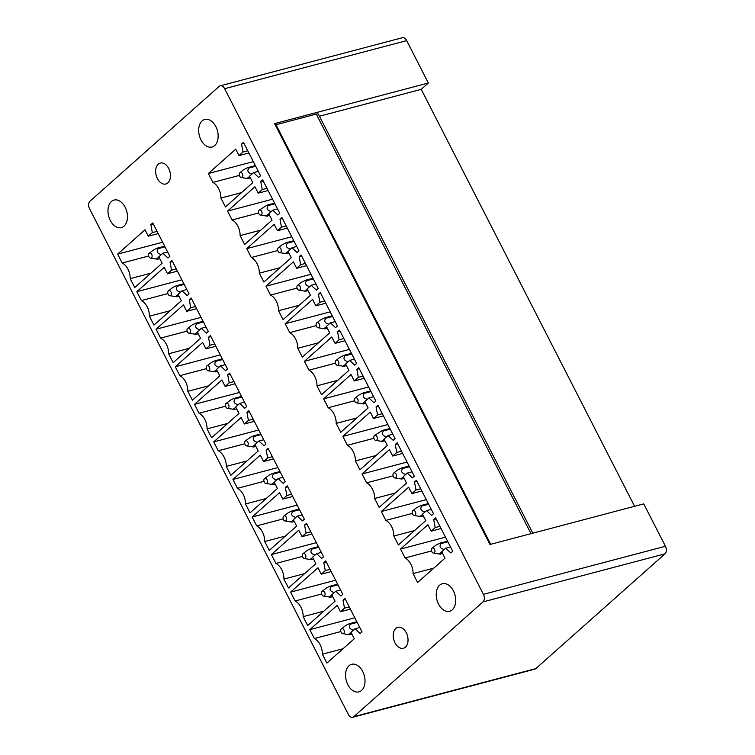 <?xml version="1.0" encoding="UTF-8"?>
<svg xmlns="http://www.w3.org/2000/svg" width="755" height="755" viewBox="0 0 755 755"><rect width="100%" height="100%" fill="white"/><g stroke="black" fill="none" stroke-linecap="round" stroke-linejoin="round"><path stroke-width="1.13" d="M319.44 116.232L421.224 89.345L428.368 83.003L406.681 40.619L224.66 88.694A5.7 3.747 -104.8 0 0 220.224 85.825A5.7 3.747 -104.8 0 0 219.158 86.41L90.024 201.16A5.7 3.747 -104.8 0 0 89.562 208.739L348.319 714.381A5.7 3.747 -104.8 0 0 352.755 717.25L534.776 669.175A5.7 3.747 -104.8 0 0 535.842 668.59L664.976 553.84A5.7 3.747 -104.8 0 0 665.438 546.261L643.741 503.878L489.986 544.497L274.603 123.612A2.284 0.538 -27.1 0 1 275.443 123.631L490.712 544.298M352.755 717.25A5.7 3.747 -104.8 0 0 353.821 716.665L482.955 601.914A5.7 3.747 -104.8 0 0 483.408 594.336L224.66 88.694M530.982 533.662L316.279 114.09L276.009 124.726M316.279 114.09A5.7 1.359 -27.1 0 1 318.374 114.137L532.813 533.181M428.368 83.003L274.603 123.612M421.224 89.345L634.596 506.303M406.681 40.619A5.7 3.747 -104.8 0 0 402.245 37.75L220.224 85.825M167.855 182.899A10.825 7.116 -104.8 0 0 169.413 170.073A10.825 7.116 -104.8 0 0 160.296 163.071A10.825 7.116 -104.8 0 0 158.267 164.175A10.825 7.116 -104.8 0 0 156.719 177A10.825 7.116 -104.8 0 0 165.826 184.003A10.825 7.116 -104.8 0 0 167.855 182.899M211.919 121.536A14.251 9.362 -104.8 0 0 204.775 119.46A14.251 9.362 -104.8 0 0 198.659 130.417A14.251 9.362 -104.8 0 0 204.907 144.951A14.251 9.362 -104.8 0 0 212.051 147.017A14.251 9.362 -104.8 0 0 218.157 136.06A14.251 9.362 -104.8 0 0 211.919 121.536M121.215 202.123A14.251 9.362 -104.8 0 0 114.071 200.056A14.251 9.362 -104.8 0 0 107.965 211.013A14.251 9.362 -104.8 0 0 114.213 225.537A14.251 9.362 -104.8 0 0 121.357 227.614A14.251 9.362 -104.8 0 0 127.463 216.657A14.251 9.362 -104.8 0 0 121.215 202.123M148.678 256.011L122.187 263.004L117.638 254.124L145.017 229.794L148.291 236.202L158.21 233.578M148.291 236.202L152.321 232.625L157.078 231.37M152.321 232.625L150.849 224.612L153.284 223.971M150.849 224.612L152.755 222.923L169.847 256.332L167.95 258.021L162.863 253.218L167.619 251.962M162.863 253.218L158.833 256.804L162.117 263.212L134.739 287.532L130.19 278.652L150.887 273.187M130.19 278.652A13.675 8.984 -104.8 0 0 122.187 263.004M117.638 254.124L162.636 242.232M167.893 293.563L141.402 300.556L136.853 291.675L164.231 267.345L167.506 273.754L177.425 271.139M167.506 273.754L171.536 270.177L176.293 268.922M171.536 270.177L170.064 262.164L172.508 261.523M170.064 262.164L171.97 260.475L189.071 293.884L187.164 295.582L182.078 290.779L186.834 289.524M182.078 290.779L178.048 294.356L181.332 300.764L153.954 325.084L149.405 316.203L170.102 310.739M149.405 316.203A13.675 8.984 -104.8 0 0 141.402 300.556M136.853 291.675L181.851 279.794M187.108 331.115L160.617 338.108L156.077 329.227L183.446 304.907L186.73 311.305L196.64 308.691M186.73 311.305L190.76 307.729L195.507 306.473M190.76 307.729L189.279 299.716L191.723 299.074M189.279 299.716L191.185 298.027L208.286 331.445L206.379 333.134L201.302 328.331L206.049 327.075M201.302 328.331L197.272 331.907L200.547 338.315L173.169 362.645L168.629 353.755L189.316 348.291M168.629 353.755A13.675 8.984 -104.8 0 0 160.617 338.108M156.077 329.227L201.075 317.345M206.332 368.666L179.841 375.669L175.292 366.779L202.67 342.459L205.945 348.867L215.864 346.243M205.945 348.867L209.975 345.28L214.722 344.025M209.975 345.28L208.503 337.277L210.938 336.626M208.503 337.277L210.4 335.579L227.5 368.997L225.594 370.686L220.517 365.882L225.264 364.627M220.517 365.882L216.487 369.459L219.762 375.867L192.393 400.197L187.844 391.316L208.54 385.852M187.844 391.316A13.675 8.984 -104.8 0 0 179.841 375.669M175.292 366.779L220.29 354.897M225.547 406.228L199.056 413.221L194.507 404.34L221.885 380.01L225.16 386.418L235.079 383.795M225.16 386.418L229.19 382.842L233.946 381.586M229.19 382.842L227.717 374.829L230.152 374.187M227.717 374.829L229.624 373.14L246.715 406.549L244.818 408.238L239.731 403.434L244.488 402.179M239.731 403.434L235.702 407.02L238.986 413.429L211.608 437.749L207.059 428.868L227.755 423.404M207.059 428.868A13.675 8.984 -104.8 0 0 199.056 413.221M194.507 404.34L239.505 392.449M244.762 443.78L218.27 450.773L213.722 441.892L241.1 417.562L244.384 423.97L254.293 421.356M244.384 423.97L248.404 420.393L253.161 419.138M248.404 420.393L246.932 412.381L249.376 411.739M246.932 412.381L248.839 410.692L265.939 444.1L264.033 445.799L258.946 440.995L263.703 439.74M258.946 440.995L254.926 444.572L258.201 450.98L230.822 475.301L226.283 466.42L246.97 460.956M226.283 466.42A13.675 8.984 -104.8 0 0 218.27 450.773M213.722 441.892L258.72 430.01M263.986 481.331L237.485 488.325L232.946 479.444L260.315 455.114L263.599 461.522L273.508 458.908M263.599 461.522L267.629 457.945L272.376 456.69M267.629 457.945L266.147 449.933L268.591 449.291M266.147 449.933L268.053 448.243L285.154 481.662L283.248 483.351L278.17 478.547L282.917 477.292M278.17 478.547L274.141 482.124L277.415 488.532L250.047 512.862L245.498 503.972L266.194 498.508M245.498 503.972A13.675 8.984 -104.8 0 0 237.485 488.325M232.946 479.444L277.944 467.562M283.2 518.883L256.709 525.886L252.161 516.996L279.539 492.675L282.814 499.083L292.732 496.46M282.814 499.083L286.843 495.497L291.6 494.242M286.843 495.497L285.371 487.494L287.806 486.843M285.371 487.494L287.268 485.795L304.369 519.213L302.472 520.903L297.385 516.099L302.142 514.844M297.385 516.099L293.355 519.676L296.639 526.084L269.261 550.414L264.712 541.533L285.409 536.059M264.712 541.533A13.675 8.984 -104.8 0 0 256.709 525.886M252.161 516.996L297.159 505.114M302.415 556.435L275.924 563.438L271.375 554.557L298.753 530.227L302.028 536.635L311.947 534.012M302.028 536.635L306.058 533.058L310.815 531.803M306.058 533.058L304.586 525.046L307.03 524.404M304.586 525.046L306.492 523.347L323.593 556.765L321.687 558.455L316.6 553.651L321.356 552.396M316.6 553.651L312.57 557.237L315.854 563.645L288.476 587.966L283.927 579.085L304.624 573.621M283.927 579.085A13.675 8.984 -104.8 0 0 275.924 563.438M271.375 554.557L316.373 542.666M321.63 593.996L295.139 600.989L290.6 592.109L317.968 567.779L321.252 574.187L331.162 571.573M321.252 574.187L325.282 570.61L330.029 569.355M325.282 570.61L323.801 562.598L326.245 561.956M323.801 562.598L325.707 560.908L342.808 594.317L340.901 596.016L335.824 591.212L340.571 589.957M335.824 591.212L331.794 594.789L335.069 601.197L307.691 625.517L303.151 616.637L323.838 611.173M303.151 616.637A13.675 8.984 -104.8 0 0 295.139 600.989M290.6 592.109L335.588 580.227M340.854 631.548L314.363 638.541L309.814 629.661L337.192 605.331L340.467 611.739L350.386 609.125M340.467 611.739L344.497 608.162L349.244 606.907M344.497 608.162L343.025 600.149L345.46 599.508M343.025 600.149L344.922 598.46L362.023 631.878L360.116 633.568L355.039 628.764L359.786 627.509M355.039 628.764L351.009 632.341L354.284 638.749L326.915 663.079L322.366 654.189L343.063 648.724M322.366 654.189A13.675 8.984 -104.8 0 0 314.363 638.541M309.814 629.661L354.812 617.779M239.373 175.415L212.882 182.408L208.333 173.527L235.711 149.197L238.986 155.605L248.905 152.991M238.986 155.605L243.016 152.029L247.772 150.773M243.016 152.029L241.543 144.016L243.988 143.374M241.543 144.016L243.45 142.327L260.55 175.736L258.644 177.434L253.557 172.631L258.314 171.376M253.557 172.631L249.527 176.208L252.812 182.616L225.434 206.946L220.885 198.055L241.581 192.591M220.885 198.055A13.675 8.984 -104.8 0 0 212.882 182.408M208.333 173.527L253.331 161.645M258.587 212.967L232.096 219.96L227.557 211.079L254.926 186.759L258.21 193.157L268.119 190.543M258.21 193.157L262.23 189.581L266.987 188.325M262.23 189.581L260.758 181.568L263.202 180.926M260.758 181.568L262.664 179.879L279.765 213.297L277.859 214.986L272.772 210.183L277.529 208.927M272.772 210.183L268.752 213.759L272.026 220.167L244.648 244.497L240.109 235.607L260.796 230.143M240.109 235.607A13.675 8.984 -104.8 0 0 232.096 219.96M227.557 211.079L272.546 199.197M277.802 250.518L251.311 257.521L246.772 248.631L274.141 224.31L277.425 230.719L287.334 228.095M277.425 230.719L281.455 227.132L286.202 225.877M281.455 227.132L279.973 219.129L282.417 218.478M279.973 219.129L281.879 217.431L298.98 250.849L297.074 252.538L291.996 247.734L296.743 246.479M291.996 247.734L287.966 251.321L291.241 257.719L263.873 282.049L259.324 273.168L280.02 267.704M259.324 273.168A13.675 8.984 -104.8 0 0 251.311 257.521M246.772 248.631L291.77 236.749M297.026 288.08L270.535 295.073L265.986 286.192L293.365 261.862L296.639 268.27L306.558 265.647M296.639 268.27L300.669 264.694L305.426 263.438M300.669 264.694L299.197 256.681L301.632 256.039M299.197 256.681L301.103 254.992L318.195 288.401L316.298 290.09L311.211 285.286L315.968 284.031M311.211 285.286L307.181 288.872L310.465 295.28L283.087 319.601L278.538 310.72L299.235 305.256M278.538 310.72A13.675 8.984 -104.8 0 0 270.535 295.073M265.986 286.192L310.984 274.301M316.241 325.632L289.75 332.625L285.201 323.744L312.579 299.414L315.854 305.822L325.773 303.208M315.854 305.822L319.884 302.245L324.641 300.99M319.884 302.245L318.412 294.233L320.856 293.591M318.412 294.233L320.318 292.544L337.419 325.952L335.513 327.651L330.426 322.847L335.182 321.592M330.426 322.847L326.396 326.424L329.68 332.832L302.302 357.153L297.753 348.272L318.45 342.808M297.753 348.272A13.675 8.984 -104.8 0 0 289.75 332.625M285.201 323.744L330.199 311.862M335.456 363.183L308.965 370.176L304.425 361.296L331.794 336.975L335.078 343.374L344.988 340.76M335.078 343.374L339.108 339.797L343.855 338.542M339.108 339.797L337.627 331.785L340.071 331.143M337.627 331.785L339.533 330.095L356.634 363.514L354.727 365.203L349.65 360.399L354.397 359.144M349.65 360.399L345.62 363.976L348.895 370.384L321.517 394.714L316.977 385.824L337.664 380.36M316.977 385.824A13.675 8.984 -104.8 0 0 308.965 370.176M304.425 361.296L349.414 349.414M354.671 400.735L328.189 407.738L323.64 398.848L351.018 374.527L354.293 380.935L364.212 378.312M354.293 380.935L358.323 377.349L363.07 376.094M358.323 377.349L356.851 369.346L359.286 368.695M356.851 369.346L358.748 367.647L375.848 401.065L373.942 402.755L368.865 397.951L373.612 396.696M368.865 397.951L364.835 401.528L368.11 407.936L340.741 432.266L336.192 423.385L356.889 417.921M336.192 423.385A13.675 8.984 -104.8 0 0 328.189 407.738M323.64 398.848L368.638 386.966M373.895 438.296L347.404 445.29L342.855 436.409L370.233 412.079L373.508 418.487L383.427 415.863M373.508 418.487L377.538 414.91L382.294 413.655M377.538 414.91L376.065 406.898L378.5 406.256M376.065 406.898L377.972 405.209L395.063 438.617L393.166 440.307L388.079 435.503L392.836 434.248M388.079 435.503L384.05 439.089L387.334 445.497L359.956 469.818L355.407 460.937L376.103 455.473M355.407 460.937A13.675 8.984 -104.8 0 0 347.404 445.29M342.855 436.409L387.853 424.518M393.11 475.848L366.619 482.841L362.07 473.961L389.448 449.631L392.732 456.039L402.641 453.425M392.732 456.039L396.752 452.462L401.509 451.207M396.752 452.462L395.28 444.45L397.725 443.808M395.28 444.45L397.187 442.76L414.287 476.169L412.381 477.868L407.294 473.064L412.051 471.809M407.294 473.064L403.274 476.641L406.549 483.049L379.17 507.369L374.631 498.489L395.318 493.024M374.631 498.489A13.675 8.984 -104.8 0 0 366.619 482.841M362.07 473.961L407.068 462.079M412.324 513.4L385.833 520.393L381.294 511.512L408.663 487.183L411.947 493.591L421.856 490.976M411.947 493.591L415.977 490.014L420.724 488.759M415.977 490.014L414.495 482.001L416.939 481.36M414.495 482.001L416.401 480.312L433.502 513.73L431.596 515.42L426.518 510.616L431.265 509.361M426.518 510.616L422.489 514.193L425.763 520.601L398.395 544.931L393.846 536.041L414.542 530.576M393.846 536.041A13.675 8.984 -104.8 0 0 385.833 520.393M381.294 511.512L426.292 499.631M431.549 550.952L405.058 557.954L400.509 549.064L427.887 524.744L431.162 531.152L441.08 528.528M431.162 531.152L435.191 527.566L439.939 526.31M435.191 527.566L433.719 519.563L436.154 518.912M433.719 519.563L435.616 517.864L452.717 551.282L450.82 552.971L445.733 548.168L450.49 546.913M445.733 548.168L441.703 551.745L444.988 558.153L417.609 582.483L413.06 573.602L433.757 568.128M413.06 573.602A13.675 8.984 -104.8 0 0 405.058 557.954M400.509 549.064L445.507 537.183M351.773 689.796A14.251 9.362 -104.8 0 0 358.918 691.863A14.251 9.362 -104.8 0 0 365.033 680.906A14.251 9.362 -104.8 0 0 358.785 666.372A14.251 9.362 -104.8 0 0 351.641 664.306A14.251 9.362 -104.8 0 0 345.535 675.263A14.251 9.362 -104.8 0 0 351.773 689.796M449.489 585.786A14.251 9.362 -104.8 0 0 442.345 583.719A14.251 9.362 -104.8 0 0 436.23 594.666A14.251 9.362 -104.8 0 0 442.477 609.2A14.251 9.362 -104.8 0 0 449.621 611.267A14.251 9.362 -104.8 0 0 455.727 600.31A14.251 9.362 -104.8 0 0 449.489 585.786M405.426 647.148A10.825 7.116 -104.8 0 0 406.973 634.323A10.825 7.116 -104.8 0 0 397.866 627.32A10.825 7.116 -104.8 0 0 395.837 628.424A10.825 7.116 -104.8 0 0 394.289 641.25A10.825 7.116 -104.8 0 0 403.397 648.262A10.825 7.116 -104.8 0 0 405.426 647.148M442.656 553.613L439.419 553.792L441.845 552.018M447.866 541.797L441.128 543.581C439.042 546.365 440.052 548.338 444.157 549.489M447.526 541.137L440.033 543.119L441.128 543.581M433.936 553.028A2.624 1.727 75.2 0 1 433.389 553.075A2.624 1.727 75.2 0 1 431.549 550.952A2.624 1.727 75.2 0 1 432.105 548.196A2.624 1.727 75.2 0 1 432.483 547.988A2.624 1.727 75.2 0 1 434.852 549.98A2.624 1.727 75.2 0 1 433.936 553.028M432.105 548.196L435.72 545.318L440.033 543.119M439.419 553.792L440.495 554.179M423.442 516.052L420.195 516.231L422.63 514.466M428.651 504.246L421.913 506.02C419.827 508.813 420.837 510.786 424.933 511.928M428.311 503.585L420.809 505.567L421.913 506.02M414.721 515.476A2.624 1.727 75.2 0 1 414.174 515.514A2.624 1.727 75.2 0 1 412.324 513.4A2.624 1.727 75.2 0 1 412.891 510.644A2.624 1.727 75.2 0 1 413.268 510.437A2.624 1.727 75.2 0 1 415.637 512.428A2.624 1.727 75.2 0 1 414.721 515.476M412.891 510.644L416.505 507.766L420.818 505.567M420.195 516.231L421.281 516.628M404.218 478.5L400.981 478.679L403.406 476.915M409.436 466.694L402.698 468.468C400.612 471.262 401.613 473.225 405.718 474.376M409.097 466.033L401.594 468.015L402.698 468.468M395.507 477.924A2.624 1.727 75.2 0 1 394.959 477.962A2.624 1.727 75.2 0 1 393.11 475.839A2.624 1.727 75.2 0 1 393.666 473.083A2.624 1.727 75.2 0 1 394.044 472.885A2.624 1.727 75.2 0 1 396.413 474.876A2.624 1.727 75.2 0 1 395.507 477.924M393.666 473.083L397.29 470.205L401.594 468.015M400.981 478.679L402.056 479.076M385.003 440.948L381.766 441.128L384.191 439.363M390.212 429.133L383.474 430.916C381.388 433.71 382.398 435.673 386.503 436.824M389.882 428.481L382.379 430.463L383.474 430.916M376.283 440.373A2.624 1.727 75.2 0 1 375.745 440.41A2.624 1.727 75.2 0 1 373.895 438.287A2.624 1.727 75.2 0 1 374.452 435.531A2.624 1.727 75.2 0 1 374.829 435.324A2.624 1.727 75.2 0 1 377.198 437.315A2.624 1.727 75.2 0 1 376.283 440.373M374.452 435.531L382.379 430.454M381.766 441.128L382.842 441.515M365.788 403.397L362.542 403.576L364.976 401.802M370.998 391.581L364.259 393.364C362.173 396.148 363.183 398.121 367.279 399.272M370.658 390.92L363.164 392.902L364.259 393.364M357.068 402.811A2.624 1.727 75.2 0 1 356.52 402.859A2.624 1.727 75.2 0 1 354.671 400.735A2.624 1.727 75.2 0 1 355.237 397.979A2.624 1.727 75.2 0 1 355.614 397.772A2.624 1.727 75.2 0 1 357.983 399.763A2.624 1.727 75.2 0 1 357.068 402.811M355.237 397.979L358.851 395.101L363.164 392.902M362.542 403.576L363.627 403.963M346.573 365.835L343.327 366.015L345.762 364.25M351.783 354.029L345.044 355.803C342.959 358.597 343.969 360.569 348.064 361.711M351.443 353.368L343.94 355.35L345.044 355.803M337.853 365.26A2.624 1.727 75.2 0 1 337.306 365.297A2.624 1.727 75.2 0 1 335.456 363.183A2.624 1.727 75.2 0 1 336.022 360.428A2.624 1.727 75.2 0 1 336.39 360.22A2.624 1.727 75.2 0 1 338.768 362.211A2.624 1.727 75.2 0 1 337.853 365.26M336.022 360.428L339.637 357.549L343.95 355.35M343.327 366.015L344.412 366.411M327.349 328.283L324.112 328.463L326.537 326.698M332.559 316.477L325.83 318.251C323.735 321.045 324.744 323.017 328.85 324.159M332.228 315.816L324.725 317.798L325.83 318.251M318.638 327.708A2.624 1.727 75.2 0 1 318.091 327.745A2.624 1.727 75.2 0 1 316.241 325.622A2.624 1.727 75.2 0 1 316.798 322.866A2.624 1.727 75.2 0 1 317.175 322.668A2.624 1.727 75.2 0 1 319.544 324.659A2.624 1.727 75.2 0 1 318.638 327.708M316.798 322.866L320.422 319.988L324.725 317.798M324.112 328.463L325.188 328.859M308.134 290.732L304.897 290.911L307.323 289.146M313.344 278.916L306.606 280.7C304.52 283.493 305.53 285.456 309.635 286.607M313.014 278.265L305.511 280.247L306.606 280.7M299.414 290.156A2.624 1.727 75.2 0 1 298.867 290.194A2.624 1.727 75.2 0 1 297.026 288.07A2.624 1.727 75.2 0 1 297.583 285.315A2.624 1.727 75.2 0 1 297.961 285.116A2.624 1.727 75.2 0 1 300.33 287.098A2.624 1.727 75.2 0 1 299.414 290.156M297.583 285.315L301.198 282.436L305.511 280.237M304.897 290.911L305.973 291.298M288.92 253.18L285.673 253.359L288.108 251.585M294.129 241.364L287.391 243.148L286.296 242.685L293.789 240.703M280.199 252.595A2.624 1.727 75.2 0 1 279.652 252.642A2.624 1.727 75.2 0 1 277.802 250.518A2.624 1.727 75.2 0 1 278.368 247.763A2.624 1.727 75.2 0 1 278.746 247.555A2.624 1.727 75.2 0 1 281.115 249.546A2.624 1.727 75.2 0 1 280.199 252.595M290.411 249.056C286.305 247.895 285.305 245.932 287.391 243.148M278.368 247.763L281.983 244.884L286.296 242.685M285.673 253.359L286.758 253.746M269.695 215.619L266.458 215.798L268.884 214.033M274.914 203.812L268.176 205.596L267.072 205.133L274.575 203.152M260.985 215.043A2.624 1.727 75.2 0 1 260.437 215.081A2.624 1.727 75.2 0 1 258.587 212.967A2.624 1.727 75.2 0 1 259.144 210.211A2.624 1.727 75.2 0 1 259.522 210.003A2.624 1.727 75.2 0 1 261.9 211.995A2.624 1.727 75.2 0 1 260.985 215.043M271.196 211.504C267.091 210.343 266.081 208.38 268.176 205.596M259.144 210.211L267.072 205.133M266.458 215.798L267.534 216.194M250.481 178.067L247.244 178.246L249.669 176.481M255.69 166.26L248.952 168.035C246.866 170.828 247.876 172.801 251.981 173.943M255.36 165.6L247.857 167.582L248.952 168.035M241.76 177.491A2.624 1.727 75.2 0 1 241.222 177.529A2.624 1.727 75.2 0 1 239.373 175.415A2.624 1.727 75.2 0 1 239.93 172.65A2.624 1.727 75.2 0 1 240.307 172.451A2.624 1.727 75.2 0 1 242.676 174.443A2.624 1.727 75.2 0 1 241.76 177.491M239.93 172.65L243.554 169.771L247.857 167.582M247.244 178.246L248.32 178.642M149.235 253.246A2.624 1.727 75.2 0 1 149.613 253.048A2.624 1.727 75.2 0 1 151.981 255.039A2.624 1.727 75.2 0 1 151.076 258.087A2.624 1.727 75.2 0 1 150.528 258.125A2.624 1.727 75.2 0 1 148.678 256.002A2.624 1.727 75.2 0 1 149.235 253.246L153.897 249.716L157.153 248.178L158.257 248.631C156.162 251.424 157.172 253.397 161.287 254.548M158.257 248.631L164.996 246.847M156.54 258.842L157.625 259.229L156.54 258.842L158.975 257.068M157.625 259.229L159.786 258.663M164.665 246.196L157.153 248.178M168.459 290.798A2.624 1.727 75.2 0 1 168.827 290.6A2.624 1.727 75.2 0 1 171.206 292.591A2.624 1.727 75.2 0 1 170.29 295.639A2.624 1.727 75.2 0 1 169.743 295.677A2.624 1.727 75.2 0 1 167.893 293.563A2.624 1.727 75.2 0 1 168.459 290.798L173.112 287.268L176.377 285.73L177.472 286.183C175.377 288.976 176.387 290.949 180.511 292.1M177.472 286.183L184.211 284.409M175.755 296.394L176.84 296.791L175.755 296.394L178.189 294.629M176.84 296.791L179.001 296.215M183.88 283.748L176.377 285.73M187.674 328.359A2.624 1.727 75.2 0 1 188.052 328.151A2.624 1.727 75.2 0 1 190.42 330.143A2.624 1.727 75.2 0 1 189.505 333.191A2.624 1.727 75.2 0 1 188.958 333.229A2.624 1.727 75.2 0 1 187.108 331.115A2.624 1.727 75.2 0 1 187.674 328.359L192.327 324.82L195.592 323.282L196.696 323.744C194.601 326.537 195.611 328.51 199.726 329.652M196.696 323.744L203.435 321.96M194.979 333.946L196.055 334.342L194.979 333.946L197.404 332.181M196.055 334.342L198.225 333.767M203.095 321.3L195.592 323.282M206.889 365.911A2.624 1.727 75.2 0 1 207.266 365.703A2.624 1.727 75.2 0 1 209.635 367.694A2.624 1.727 75.2 0 1 208.72 370.743A2.624 1.727 75.2 0 1 208.182 370.79A2.624 1.727 75.2 0 1 206.332 368.666A2.624 1.727 75.2 0 1 206.889 365.911L211.551 362.381L214.807 360.833L215.911 361.296C213.816 364.089 214.826 366.062 218.941 367.204M215.911 361.296L222.649 359.512M214.194 371.507L215.279 371.894L214.194 371.507L216.628 369.733M215.279 371.894L217.44 371.328M222.31 358.851L214.807 360.833M226.104 403.463A2.624 1.727 75.2 0 1 226.481 403.264A2.624 1.727 75.2 0 1 228.85 405.256A2.624 1.727 75.2 0 1 227.944 408.304A2.624 1.727 75.2 0 1 227.397 408.342A2.624 1.727 75.2 0 1 225.547 406.218A2.624 1.727 75.2 0 1 226.104 403.463L230.766 399.933L234.031 398.395L235.126 398.848C233.031 401.641 234.041 403.614 238.155 404.765M235.126 398.848L241.864 397.064M233.408 409.059L234.494 409.446L233.408 409.059L235.843 407.285M234.494 409.446L236.655 408.88M241.534 396.413L234.031 398.395M245.328 441.014A2.624 1.727 75.2 0 1 245.705 440.816A2.624 1.727 75.2 0 1 248.074 442.808A2.624 1.727 75.2 0 1 247.159 445.856A2.624 1.727 75.2 0 1 246.611 445.894A2.624 1.727 75.2 0 1 244.762 443.77A2.624 1.727 75.2 0 1 245.328 441.014L249.98 437.485L253.246 435.946L254.35 436.399C252.255 439.193 253.265 441.165 257.38 442.317M254.35 436.399L261.088 434.625M252.632 446.611L253.708 447.007L252.632 446.611L255.058 444.846M253.708 447.007L255.869 446.432M260.749 433.965L253.246 435.946M264.543 478.576A2.624 1.727 75.2 0 1 264.92 478.368A2.624 1.727 75.2 0 1 267.289 480.359A2.624 1.727 75.2 0 1 266.373 483.408A2.624 1.727 75.2 0 1 265.826 483.445A2.624 1.727 75.2 0 1 263.976 481.331A2.624 1.727 75.2 0 1 264.543 478.576L269.205 475.037L272.461 473.498L273.565 473.951C271.47 476.754 272.48 478.727 276.594 479.869M273.565 473.951L280.303 472.177M271.847 484.163L272.933 484.559L271.847 484.163L274.282 482.398M272.933 484.559L275.094 483.983M279.963 471.516L272.461 473.498M283.757 516.127A2.624 1.727 75.2 0 1 284.135 515.92A2.624 1.727 75.2 0 1 286.504 517.911A2.624 1.727 75.2 0 1 285.598 520.959A2.624 1.727 75.2 0 1 285.05 521.007A2.624 1.727 75.2 0 1 283.2 518.883A2.624 1.727 75.2 0 1 283.757 516.127L288.419 512.598L291.675 511.05L292.78 511.512C290.684 514.306 291.694 516.278 295.809 517.42M292.78 511.512L299.518 509.729M291.062 521.714L292.147 522.111L291.062 521.714L293.497 519.95M292.147 522.111L294.308 521.545M299.178 509.068L291.675 511.05M302.972 553.679A2.624 1.727 75.2 0 1 303.35 553.481A2.624 1.727 75.2 0 1 305.728 555.463A2.624 1.727 75.2 0 1 304.812 558.521A2.624 1.727 75.2 0 1 304.265 558.558A2.624 1.727 75.2 0 1 302.415 556.435A2.624 1.727 75.2 0 1 302.972 553.679L307.634 550.15L310.9 548.611L311.994 549.064C309.899 551.858 310.909 553.83 315.024 554.982M311.994 549.064L318.733 547.281M310.277 559.276L311.362 559.663L310.277 559.276L312.712 557.501M311.362 559.663L313.523 559.096M318.402 546.629L310.9 548.611M322.196 591.231A2.624 1.727 75.2 0 1 322.574 591.033A2.624 1.727 75.2 0 1 324.943 593.024A2.624 1.727 75.2 0 1 324.027 596.072A2.624 1.727 75.2 0 1 323.48 596.11A2.624 1.727 75.2 0 1 321.63 593.987A2.624 1.727 75.2 0 1 322.196 591.231L326.849 587.701L330.114 586.163L331.218 586.616C329.123 589.41 330.133 591.382 334.248 592.533M331.218 586.616L337.957 584.842M329.501 596.827L330.577 597.224L329.501 596.827L331.926 595.063M330.577 597.224L332.747 596.648M337.617 584.181L330.114 586.163M341.411 628.792A2.624 1.727 75.2 0 1 341.788 628.585A2.624 1.727 75.2 0 1 344.157 630.576A2.624 1.727 75.2 0 1 343.242 633.624A2.624 1.727 75.2 0 1 342.695 633.662A2.624 1.727 75.2 0 1 340.854 631.548A2.624 1.727 75.2 0 1 341.411 628.792L346.073 625.253L349.329 623.715L350.433 624.168C348.338 626.971 349.348 628.934 353.463 630.085M350.433 624.168L357.172 622.394M348.716 634.379L349.801 634.776L348.716 634.379L351.15 632.615M349.801 634.776L351.962 634.2M356.832 621.733L349.329 623.715M664.976 553.84L482.955 601.914M535.842 668.59L353.821 716.665M665.438 546.261L483.408 594.336M433.389 553.075L440.269 554.151M414.174 515.514L421.045 516.59M394.959 477.962L401.83 479.038M375.745 440.41L382.615 441.486M356.52 402.859L363.391 403.934M337.306 365.297L344.176 366.383M318.091 327.745L324.961 328.821M298.867 290.194L305.747 291.27M279.652 252.642L286.523 253.718M260.437 215.081L267.308 216.166M241.222 177.529L248.093 178.605M150.528 258.125L157.389 259.201M169.743 295.677L176.604 296.753M188.958 333.229L195.828 334.305M208.182 370.79L215.043 371.866M227.397 408.342L234.258 409.418M246.611 445.894L253.472 446.969M265.826 483.445L272.697 484.521M285.05 521.007L291.911 522.082M304.265 558.558L311.126 559.634M323.48 596.11L330.35 597.186M342.695 633.662L349.565 634.738"/></g></svg>
